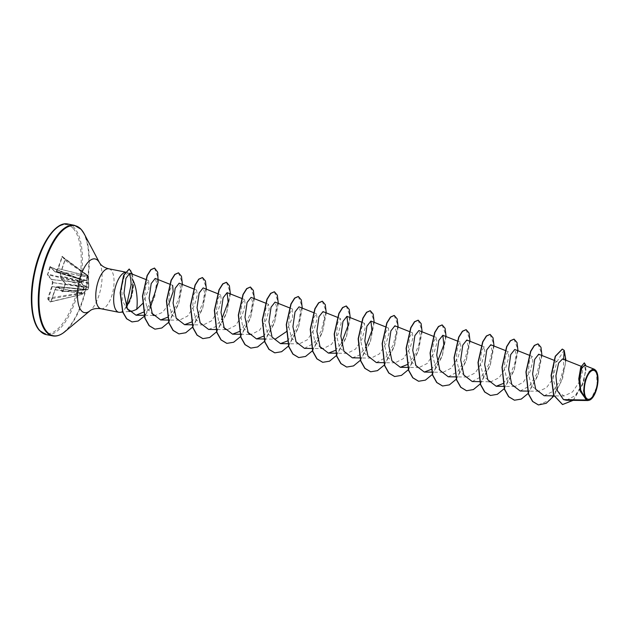 <?xml version="1.0" encoding="UTF-8"?>
<svg xmlns="http://www.w3.org/2000/svg" width="629" height="629" viewBox="0 0 629 629"><rect width="100%" height="100%" fill="white"/><g stroke="black" fill="none" stroke-linecap="round" stroke-linejoin="round"><path stroke-width="0.47" stroke-dasharray="3.15 2.36" d="M88.618 287.343L87.95 289.458L86.888 289.521L82.273 294.152L86.472 289.765L87.824 289.489L88.477 287.524L88.422 276.689L88.618 287.343A0.448 0.432 -3.1 0 0 88.634 287.209L88.634 287.209A0.448 0.432 -3.1 0 0 88.359 286.832L61.225 278.954L65.455 283.679L65.267 284.339L65.227 283.199L60.997 278.474L60.274 275.793L60.879 271.964L64.803 260.249L64.803 259.069L62.271 256.239L57.774 268.497L56.185 271.225L54.55 271.264L50.32 266.539L49.746 266.987L50.556 267.018L50.32 266.539M49.746 266.987L47.442 275.156L51.664 279.874L52.396 282.555L51.79 286.384L47.867 298.099L81.275 293.028L82.43 294.199A0.448 0.393 143.4 0 1 82.124 294.388L50.776 301.778L48.244 298.948L52.341 286.454L52.946 282.311L52.215 279.638L81.503 282.893L83.964 287.264L81.275 293.028L82.124 294.388L51.193 301.48L50.399 302.109L51.193 301.48L55.179 289.615L82.886 293.688L86.55 289.859L56.759 286.887L54.904 289.71A0.448 0.448 0 0 0 54.872 289.788L82.91 293.586M88.626 287.186L88.634 287.319A0.448 0.448 0 0 1 88.618 287.469L65.377 284.229L62.766 291.541L87.565 289.757A0.448 0.448 0 0 0 87.95 289.466L88.618 287.469A0.448 0.432 -3 0 0 88.359 286.942L65.455 283.679L65.227 283.199M62.389 256.663L87.541 275.211L62.208 257.009L87.164 275.416L86.299 280.298L82.438 280.086L54.849 271.775L56.634 271.61L58.222 268.874L62.389 256.663L65.023 260.154L61.099 271.87L88.17 276.925L88.264 276.021L87.541 275.211L87.164 275.416L88.422 276.689M82.666 280.526L82.265 280.023L82.666 280.526L86.409 280.809L87.604 275.274L88.327 276.076A0.448 0.401 139.4 0 1 88.414 276.312L88.233 277.114L60.84 271.972L64.803 260.249M47.442 275.156L50.556 267.018L54.778 271.744L82.006 279.826L81.078 282.625L82.423 280.432M47.867 298.099L47.867 299.278L81.408 293.594L84.428 287.398L81.196 282.091L47.395 274.016M596.449 371.377L597.22 386.064L590.898 399.36M119.872 312.33A20.356 8.405 101.2 0 0 125.124 308.58L126.515 306.858M132.483 274.189L133.466 284.088L132.735 285.464L132.271 278.891L129.857 273.151M127.86 310.105L122.419 300.796L121.625 287.013L124.44 275.974L128.222 272.947L129.346 274.126A20.356 8.405 101.2 0 0 129.008 273.717A20.356 8.405 101.2 0 0 127.711 272.679A20.356 8.405 101.2 0 0 126.736 272.333A20.356 8.405 101.2 0 0 124.982 272.42M125.124 308.58L126.319 306.354M585.929 399.281L580.709 391.214L579.002 379.641L580.197 369.994L582.242 366.707L582.619 371.511L579.364 381.866L572.539 391.93L564.142 396.003L556.343 390.633L552.867 377.935L553.74 365.646L556.217 361.156L556.728 361.989L552.86 378.823L546.459 387.763L538.919 391.246L531.395 385.876L528.203 373.154L529.382 360.826L532.158 356.384L532.865 361.384L529.862 372.022L523.218 382.33L514.954 386.513L507.422 381.135L504.238 368.413L505.409 356.085L508.193 351.65L508.9 356.643L505.889 367.281L499.245 377.589L490.982 381.772L483.457 376.401L480.265 363.68L481.444 351.352L484.22 346.909L484.935 351.91L481.924 362.548L475.28 372.855L467.017 377.038L459.484 371.66L456.3 358.939L457.472 346.61L460.255 342.176L460.963 347.169L457.951 357.807L451.308 368.114L443.052 372.297L435.52 366.927L432.327 354.198L433.507 341.877L436.282 337.435L436.998 342.435L433.986 353.081L427.335 363.381L419.079 367.564L411.547 362.186L408.363 349.465L409.542 337.136L412.317 332.702L413.025 337.694L410.022 348.332L403.378 358.64L395.114 362.831L387.59 357.461L384.39 344.731L385.569 332.403L388.345 327.968L389.06 332.961L386.049 343.591L379.405 353.907L371.141 358.09L363.617 352.72L360.425 339.998L361.604 327.662L364.38 323.227L365.087 328.22L362.084 338.858L355.44 349.166L347.177 353.356L339.644 347.986L336.46 335.257L337.631 322.929L340.407 318.494L341.122 323.487L338.111 334.125L331.467 344.433L323.204 348.615L311.772 348.474M320.908 348.199L314.649 341.091L312.432 328.668L313.84 317.582L316.442 313.753L317.15 318.754L314.138 329.392L307.502 339.699L299.239 343.882L291.707 338.512L288.522 325.783L289.694 313.454L292.477 309.02L292.65 317.134L286.148 331.837M263.834 339L275.266 339.149L267.742 333.779L264.55 321.042L265.729 308.713L268.504 304.287L269.212 309.279L266.209 319.917L259.557 330.225L251.301 334.408M248.998 333.991L242.747 326.883L240.522 314.453L241.937 303.375L244.539 299.546L245.247 304.538L242.236 315.176L235.592 325.492L227.328 329.675L215.896 329.525M225.033 329.25L218.774 322.142L216.557 309.712L217.964 298.641L220.567 294.812L221.282 299.805L218.271 310.451L211.619 320.759L203.364 324.934L195.839 319.563L192.647 306.842L193.818 294.506L196.602 290.071L197.309 295.072L194.298 305.71L187.654 316.017L179.399 320.2L171.874 314.83L168.674 302.109L169.854 289.772L172.629 285.338L169.775 284.206M168.831 304.082L162.597 312.306L155.426 315.467M153.122 315.043L146.871 307.935L144.646 295.512L146.062 284.434L148.664 280.605L148.939 288.805L142.547 303.634M143.467 312.149L150.465 303.43L155.111 292.265L156.613 282.775L155.206 278.435M167.338 317.37L174.43 308.792L179.147 297.438L180.617 287.642L179.171 283.168M191.31 322.111L198.402 313.525L203.112 302.172L204.59 292.383L203.143 287.901M208.584 329.431L215.354 326.789L221.628 319.501M239.248 331.577L246.34 322.992L251.05 311.638L252.528 301.841L251.073 297.375M263.213 336.318L270.305 327.733L275.022 316.379L276.493 306.582L275.046 302.117M287.186 341.052L294.27 332.466L298.987 321.12L300.465 311.324L299.011 306.85M304.46 348.372L313.84 343.308L321.301 330.807L324.391 317.818L322.984 311.591M335.123 350.526L341.468 343.182M352.397 357.846L359.167 355.204L365.433 347.916M376.37 362.587L385.742 357.524L393.204 345.022L396.294 332.033L394.886 325.798M407.191 364.608L414.212 355.983L418.859 344.684L420.306 334.966L418.859 330.532M430.999 369.475L437.344 362.123M448.273 376.795L457.653 371.731L465.114 359.222L468.204 346.241L466.797 340.006M472.237 381.528L481.617 376.464L489.079 363.963L492.169 350.982L490.762 344.739M503.066 383.548L510.088 374.931L514.742 363.625L516.181 353.907L514.734 349.48M520.175 391.002L529.555 385.939L537.017 373.437L540.107 360.448L538.699 354.213M544.148 395.743L552.726 391.497L559.944 380.631L563.741 368.217L563.568 360.032L562.578 358.915M566.399 400.264L575.236 395.625L582.454 383.902L585.646 371.417L584.498 365.339M556.728 361.989L564.032 350.384L562.271 349.079M562.483 404.518L573.687 399.557L582.533 384.862L586.008 369.773L584.349 362.949M538.361 404.919L550.351 399.832L560.62 383.313L565.542 363.578L564.237 350.424M573.129 400.351L583.641 382.377L586.063 365.96M563.623 359.332L563.568 360.032M50.973 301.574L54.896 289.851L56.484 287.123L58.12 287.083L62.342 291.809L65.267 284.339M537.976 343.859L541.758 353.695L538.18 374.475L527.589 393.825L520.938 399.108L514.396 400.186M514.011 339.117L517.785 348.961L514.207 369.742L503.617 389.092L496.973 394.375L490.423 395.452M490.038 334.384L493.82 344.22L490.243 365.009L479.652 384.35L473 389.642L466.459 390.711M466.073 329.651L469.847 339.487L466.27 360.268L455.679 379.617L449.035 384.901L442.486 385.978M442.101 324.91L445.882 334.746L442.305 355.534L431.714 374.884L425.062 380.168L418.521 381.237M418.136 320.177L421.91 330.013L418.332 350.793L407.741 370.143L401.098 375.427L394.548 376.504M394.163 315.436L397.945 325.279L394.367 346.06L383.776 365.41L377.125 370.693L370.583 371.77M370.198 310.702L373.98 320.538L370.395 341.319L359.804 360.669L353.16 365.96L346.61 367.029M346.225 305.969L350.007 315.805L346.43 336.586L335.839 355.935L329.187 361.219L322.646 362.296M322.26 301.228L326.042 311.064L322.457 331.853L311.866 351.194L305.222 356.486L298.673 357.555M298.288 296.495L302.069 306.331L298.492 327.119L287.901 346.461L281.249 351.745L274.708 352.822M274.323 291.754L278.104 301.598L274.519 322.378L263.928 341.728L257.285 347.011L250.735 348.089M250.358 287.021L254.132 296.857L250.554 317.645L239.963 336.987L233.32 342.278L226.77 343.348M226.385 282.287L230.167 292.123L226.589 312.904L215.991 332.254L209.347 337.537L202.797 338.614M202.42 277.546L206.194 287.39L202.617 308.171L192.026 327.512L185.382 332.804L178.833 333.873M178.447 272.813L182.229 282.649L178.652 303.437L168.053 322.779L161.409 328.071L154.868 329.14M154.482 268.072L158.131 277.892L154.427 298.091L144.253 316.167L138.026 320.971L131.964 321.906M129.157 269.023L131.084 270.863L133.466 284.088A19.727 8.146 101.2 0 1 125.155 308.658M565.927 360.244L562.609 378.461L553.913 395.956M541.962 355.503L538.11 375.293L528.187 393.416M517.989 350.77L514.145 370.56L504.214 388.675M494.024 346.036L490.211 365.701L480.383 383.784M470.052 341.295L466.207 361.085L456.277 379.201M446.087 336.562L442.234 356.344L432.312 374.467M422.114 331.821L418.269 351.611L408.339 369.734M398.149 327.088L394.297 346.878L384.374 364.993M374.184 322.355L370.332 342.137L360.401 360.26M350.211 317.614L346.359 337.403L336.436 355.519M326.247 312.88L322.394 332.662L312.464 350.785M302.274 308.139L298.421 327.929L288.499 346.052M278.309 303.406L274.456 323.196L264.526 341.311M254.336 298.673L250.491 318.455L240.561 336.578M230.371 293.932L226.519 313.722L216.596 331.837M206.398 289.198L202.554 308.981L192.623 327.104M182.434 284.457L178.62 304.129L168.792 322.213M150.268 307.951L144.434 316.222M125.029 308.556A19.727 8.146 101.2 0 0 133.262 284.049L131.068 285.016M81.762 282.405L81.338 282.791L52.168 279.543L47.946 274.818L81.967 282.61M61.099 271.87L60.455 276.178L60.84 271.972A0.448 0.448 0 0 1 60.856 271.901L61.099 271.87M62.342 291.809L63.034 291.251L58.623 286.745L87.478 289.576L58.552 286.714L56.484 287.123A0.448 0.409 88.7 0 1 56.917 286.753L86.472 289.765A0.448 0.432 84.8 0 0 86.55 289.765L87.635 289.552A0.448 0.448 73.5 0 1 87.478 289.576L58.552 286.714A0.448 0.409 88.7 0 0 58.12 287.083L58.56 286.714A0.448 0.448 0 0 0 58.513 286.714L56.869 286.753A0.448 0.448 0 0 0 56.492 286.973L54.872 289.788L50.776 301.841L82.195 294.411A0.448 0.448 0 0 0 82.462 294.238L82.674 293.861M88.445 277.051L88.65 282.932L60.227 275.801A0.448 0.448 0 0 0 60.242 275.989L61.068 278.851L65.29 283.577L62.916 291.361M62.271 256.239L64.866 259.447L64.779 260.186L88.437 276.367A0.448 0.448 0 0 0 88.327 276.076A0.448 0.401 139.4 0 0 88.264 276.021L64.803 259.069M88.886 283.569L60.455 276.178L60.966 278.671A0.448 0.448 0 0 0 61.068 278.851L88.642 287.138L88.878 282.932M87.69 276.21L57.774 268.497L87.706 275.895M86.409 280.809L56.484 271.736A0.448 0.409 88.7 0 1 56.185 271.225L86.723 280.534M63.034 291.251L87.95 289.466A0.448 0.425 -179.2 0 1 87.431 289.725L62.845 291.471M87.958 289.324A0.448 0.425 -179.2 0 1 87.431 289.592M87.934 289.277A0.448 0.448 73.5 0 1 87.635 289.552L87.47 289.568M50.556 267.018L82.014 279.842A0.448 0.448 0 0 1 82.1 279.881L54.849 271.775A0.448 0.409 88.7 0 1 54.55 271.264L54.613 271.642A0.448 0.448 0 0 0 54.817 271.775L50.391 266.916L82.1 279.881L50.131 267.191M84.428 287.398L52.396 282.555L84.412 286.761M81.959 293.059L51.79 286.384L82.155 292.744M51.664 279.874L52.168 279.543L51.664 279.874M62.208 257.009L61.697 256.774M68.058 224.058A56.343 23.265 -78.8 0 1 74.348 227.895A56.343 23.265 -78.8 0 1 78.059 292.1A56.343 23.265 -78.8 0 1 46.216 334.604M73.271 228.555A55.446 22.896 -78.8 0 1 74.584 299.577A55.446 22.896 -78.8 0 1 39.399 329.793A55.446 22.896 -78.8 0 1 38.078 258.778A55.446 22.896 -78.8 0 1 73.271 228.555M74.497 225.331A56.343 23.265 -78.8 0 1 80.787 229.168A56.343 23.265 -78.8 0 1 84.498 293.373A56.343 23.265 -78.8 0 1 52.655 335.878M84.137 233.713A56.083 23.155 -78.8 0 1 86.857 285.204A56.083 23.155 -78.8 0 1 64.756 331.79M99.555 262.851A27.369 11.298 -78.8 0 1 100.884 287.98A27.369 11.298 -78.8 0 1 90.096 310.71M108.864 268.803A20.356 8.405 -78.8 0 1 111.136 270.187A20.356 8.405 -78.8 0 1 112.481 293.389A20.356 8.405 -78.8 0 1 100.97 308.745M47.867 299.278L50.399 302.109M129.142 311.465L122.859 312.055M128.222 272.947L127.711 272.679M582.242 366.707L581.149 366.275M564.142 395.995L553.874 395.869M556.217 361.156L553.779 360.189M538.919 391.246L527.487 391.096M532.158 356.384L529.115 355.181M514.954 386.513L503.711 386.363M508.193 351.65L505.15 350.439M488.937 381.748L479.746 381.63M484.22 346.909L481.177 345.706M467.017 377.038L455.585 376.889M460.255 342.176L457.212 340.965M443.052 372.297L431.62 372.156M436.282 337.435L433.239 336.232M419.079 367.564L407.836 367.415M412.317 332.702L409.275 331.499M395.114 362.831L383.682 362.681M388.345 327.968L385.302 326.758M371.141 358.09L359.709 357.94M364.38 323.227L361.337 322.024M347.177 353.356L335.744 353.207M340.407 318.494L337.364 317.283M316.442 313.753L313.588 312.629M299.239 343.882L287.807 343.733M292.477 309.02L289.434 307.817M268.504 304.287L265.462 303.076M249.257 334.384L239.869 334.258M244.539 299.546L241.497 298.343M220.567 294.812L217.713 293.68M203.364 324.934L191.931 324.792M196.602 290.071L193.559 288.868M179.399 320.2L168.155 320.051M153.382 315.436L144.183 315.318M148.664 280.605L145.81 279.473M126.736 272.333L125.21 272.035"/><path stroke-width="0.94" d="M595.443 371.385A14.711 6.078 -78.8 0 1 595.789 390.232A14.711 6.078 -78.8 0 1 586.456 398.251A14.711 6.078 -78.8 0 1 586.102 379.405A14.711 6.078 -78.8 0 1 595.443 371.385M595.765 370.426A15.764 6.51 -78.8 0 1 596.567 371.605A15.764 6.51 -78.8 0 1 597.338 386.08A15.764 6.51 -78.8 0 1 591.118 399.179A15.764 6.51 -78.8 0 1 586.134 399.211A15.764 6.51 -78.8 0 1 585.756 379.02A15.764 6.51 -78.8 0 1 595.765 370.426M591.118 399.179L588.115 400.539L586.527 400.02L580.433 391.553L578.751 378.878L580.74 367.281L584.247 362.925L581.031 367.084L578.979 378.186L580.339 390.656L585.89 399.266M594.334 369.239L584.498 365.339L581.707 368.374L579.718 378.06L580.701 390.145L585.52 398.872L583.602 390.923L585.159 380.002L589.42 371.385L594.334 369.239L596.567 371.605M132.271 278.891C137.79 288.444 137.649 304.9 136.642 309.382L132.129 311.19L128.756 310.608M124.982 272.42A20.356 8.405 101.2 0 0 114.745 289.71A20.356 8.405 101.2 0 0 116.569 310.891A20.356 8.405 101.2 0 0 118.842 312.283A20.356 8.405 101.2 0 0 119.872 312.33L122.859 312.055M126.515 306.858L131.029 296.904L132.735 285.464M126.319 306.354L131.068 285.016C131.036 279.968 130.462 276.335 129.346 274.126M581.149 366.275L562.578 358.915L558.607 363.043L555.91 375.772L557.318 390.507L563.466 399.596L586.527 400.02M323.204 348.615L320.908 348.199M286.148 331.837L275.266 339.141M249.257 334.384L251.301 334.408L248.998 333.991M227.328 329.675L225.033 329.25M172.629 285.338L173.172 291.565L168.831 304.082M153.382 315.436L155.426 315.467L153.122 315.043M142.547 303.634L136.642 309.382M145.81 279.473L129.857 273.151L125.942 278.356L123.992 293.224L127.349 308.666L136.021 315.215L143.467 312.149M169.775 284.206L155.206 278.435L151.204 283.537L149.104 298.225L152.257 313.501L160.647 319.957L167.338 317.37M193.559 288.868L179.171 283.168L175.177 288.271L173.077 302.966L176.222 318.243L184.619 324.698L191.31 322.111M217.713 293.68L203.143 287.901L199.149 293.012L197.042 307.715L200.187 322.968L208.584 329.431L215.896 329.525M221.628 319.501L228.138 302.148L227.108 292.642L223.114 297.753L221.015 312.448L224.16 327.701L232.557 334.164L239.248 331.577M265.462 303.076L251.073 297.375L247.079 302.486L244.98 317.181L248.133 332.45L256.522 338.905L263.213 336.318M289.434 307.817L275.046 302.117L271.052 307.219L268.953 321.914L272.098 337.191L280.495 343.638L287.186 341.052M313.588 312.629L299.011 306.85L295.017 311.96L292.917 326.648L296.07 341.917L304.46 348.372L311.772 348.474M337.364 317.283L322.984 311.591L318.989 316.694L316.882 331.389L320.035 346.65L328.432 353.113L335.123 350.526M341.468 343.182L347.986 325.83L346.949 316.324L342.954 321.435L340.855 336.122L344 351.383L352.397 357.846L359.709 357.94M365.433 347.916L371.951 330.563L370.921 321.057L366.919 326.168L364.82 340.855L367.973 356.132L376.37 362.587L383.682 362.681M409.275 331.499L394.886 325.798L390.892 330.901L388.793 345.596L391.946 360.873L400.335 367.32L407.191 364.608M433.239 336.232L418.859 330.532L414.865 335.634L412.758 350.337L415.911 365.606L424.308 372.061L430.999 369.475M437.344 362.123L443.862 344.771L442.824 335.265L438.83 340.375L436.73 355.078L439.875 370.332L448.273 376.795L455.585 376.889M481.177 345.706L466.797 340.006L462.795 345.117L460.695 359.812L463.84 375.073L472.237 381.528L479.746 381.63M505.15 350.439L490.762 344.739L486.767 349.858L484.668 364.537L487.813 379.814L496.21 386.269L503.066 383.548M529.115 355.181L514.734 349.48L510.732 354.583L508.633 369.278L511.786 384.547L520.175 391.002L527.487 391.096M553.779 360.189L538.699 354.213L534.705 359.324L532.606 374.019L535.751 389.28L544.148 395.743L553.874 395.869M563.466 399.596L566.399 400.264L588.115 400.539M562.271 349.079L555.242 356.266L551.106 375.427L553.575 395.106L562.483 404.518M563.623 359.332L564.237 350.424L562.373 349.095L555.438 356.305L551.311 375.466L553.779 395.146L562.585 404.533L573.129 400.351M586.063 365.96L584.451 362.964M538.361 404.919L532.566 401.459L528.391 394.021L525.946 371.975L530.601 351.328L534.296 345.447L537.976 343.859M514.396 400.186L508.602 396.718L504.427 389.288L501.981 367.234L506.636 346.595L510.323 340.714L514.011 339.117M490.423 395.452L484.629 391.985L480.454 384.547L478.009 362.501L482.663 341.862L486.359 335.98L490.038 334.384M466.459 390.711L460.664 387.244L456.489 379.814L454.044 357.767L458.698 337.12L462.394 331.239L466.073 329.651M442.486 385.978L436.691 382.511L432.524 375.081L430.079 353.034L434.733 332.387L438.421 326.506L442.101 324.91M418.521 381.237L412.726 377.777L408.551 370.339L406.106 348.293L410.761 327.646L414.456 321.765L418.136 320.177M394.548 376.504L388.753 373.036L384.586 365.606L382.141 343.56L386.796 322.913L390.483 317.032L394.163 315.436M370.583 371.77L364.789 368.303L360.614 360.865L358.168 338.819L362.823 318.18L366.518 312.298L370.198 310.702M346.61 367.029L340.816 363.57L336.649 356.132L334.203 334.085L338.858 313.439L342.546 307.557L346.225 305.969M322.646 362.296L316.851 358.829L312.676 351.391L310.231 329.344L314.885 308.705L318.581 302.824L322.26 301.228M298.673 357.555L292.878 354.096L288.711 346.658L286.266 324.611L290.92 303.964L294.608 298.083L298.288 296.495M274.708 352.822L268.913 349.354L264.738 341.924L262.293 319.878L266.948 299.231L270.643 293.35L274.323 291.754M250.735 348.089L244.94 344.621L240.773 337.183L238.328 315.137L242.983 294.49L246.67 288.609L250.358 287.021M226.77 343.348L220.976 339.888L216.801 332.45L214.355 310.404L219.01 289.757L222.705 283.876L226.385 282.287M202.797 338.614L197.011 335.147L192.836 327.709L190.39 305.663L195.045 285.023L198.74 279.142L202.42 277.546M178.833 333.873L173.038 330.414L168.871 322.976L166.426 300.929L171.072 280.282L174.768 274.401L178.447 272.813M154.868 329.14L149.073 325.673L144.898 318.235L142.453 296.188L147.107 275.549L150.803 269.668L154.482 268.072M131.964 321.906L126.571 318.746L122.686 312.094L120.163 292.823L123.614 275.274L129.157 269.023M564.237 350.424L565.927 360.244M553.913 395.956L546.208 403.299L538.463 404.942L532.763 401.499L528.596 394.061L526.151 372.014L530.805 351.367L534.493 345.486L538.078 343.874L540.987 347.302L541.962 355.503M528.187 393.416L521.292 399.077L514.491 400.209L508.798 396.757L504.623 389.327L502.178 367.273L506.832 346.634L510.528 340.753L514.105 339.141L517.022 342.561L517.989 350.77M504.214 388.675L497.327 394.336L490.526 395.468L484.833 392.024L480.658 384.586L478.213 362.54L482.868 341.901L486.555 336.02L490.14 334.4L493.05 337.828L494.024 346.036M480.383 383.784L473.425 389.563L466.553 390.735L460.86 387.283L456.685 379.853L454.24 357.807L458.903 337.16L462.59 331.279L466.168 329.667L469.085 333.095L470.052 341.295M456.277 379.201L449.389 384.869L442.588 385.994L436.896 382.55L432.721 375.12L430.275 353.073L434.93 332.427L438.617 326.545L442.203 324.934L445.112 328.354L446.087 336.562M432.312 374.467L425.416 380.128L418.615 381.26L412.923 377.817L408.748 370.379L406.31 348.332L410.965 327.685L414.653 321.804L418.238 320.192L421.147 323.62L422.114 331.821M408.339 369.734L401.451 375.395L394.65 376.527L388.958 373.076L384.783 365.646L382.338 343.599L386.992 322.952L390.68 317.071L394.265 315.459L397.174 318.879L398.149 327.088M384.374 364.993L377.479 370.654L370.678 371.786L364.985 368.342L360.81 360.904L358.373 338.858L363.027 318.219L366.715 312.338L370.3 310.718L373.209 314.146L374.184 322.355M360.401 360.26L353.514 365.921L346.713 367.053L341.02 363.609L336.845 356.171L334.4 334.125L339.055 313.478L342.75 307.597L346.327 305.985L349.237 309.405L350.211 317.614M336.436 355.519L329.541 361.188L322.74 362.312L317.047 358.868L312.88 351.43L310.435 329.384L315.09 308.745L318.777 302.863L322.363 301.244L325.272 304.672L326.247 312.88M312.464 350.785L305.576 356.446L298.775 357.579L293.083 354.135L288.908 346.697L286.462 324.65L291.117 304.004L294.812 298.122L298.39 296.511L301.299 299.939L302.274 308.139M288.499 346.052L281.611 351.713L274.81 352.845L269.11 349.394L264.943 341.964L262.497 319.917L267.152 299.27L270.84 293.389L274.425 291.777L277.334 295.198L278.309 303.406M264.526 341.311L257.638 346.972L250.837 348.104L245.145 344.661L240.97 337.223L238.525 315.176L243.179 294.529L246.875 288.648L250.452 287.036L253.369 290.464L254.336 298.673M240.561 336.578L233.673 342.239L226.872 343.371L221.18 339.927L217.005 332.489L214.56 310.443L219.214 289.796L222.902 283.915L226.487 282.303L229.396 285.723L230.371 293.932M216.596 331.837L209.701 337.506L202.9 338.63L197.207 335.186L193.032 327.748L190.587 305.702L195.242 285.063L198.937 279.182L202.514 277.562L205.431 280.99L206.398 289.198M192.623 327.104L185.736 332.765L178.935 333.897L173.242 330.453L169.067 323.015L166.622 300.969L171.277 280.322L174.964 274.441L178.55 272.829L181.459 276.257L182.434 284.457M168.792 322.213L161.834 327.992L154.962 329.164L149.27 325.712L145.095 318.274L142.649 296.228L147.304 275.588L150.999 269.707L154.577 268.096L157.698 272.2L158.154 282.209L150.268 307.951M144.434 316.222L138.16 321.034L132.066 321.93L126.775 318.785L122.891 312.133L120.359 292.862L123.819 275.313L129.26 269.039L132.483 274.189M46.216 334.604A56.343 23.265 -78.8 0 1 39.926 330.775A56.343 23.265 -78.8 0 1 36.215 266.57A56.343 23.265 -78.8 0 1 68.058 224.058L74.497 225.331A56.343 23.265 -78.8 0 0 42.654 267.844A56.343 23.265 -78.8 0 0 46.365 332.041A56.343 23.265 -78.8 0 0 52.655 335.878L46.216 334.604L39.533 330.547C31.136 321.733 28.863 296.534 34.296 272.278C40.256 243.321 56.217 220.81 68.058 224.058M118.842 312.283L100.97 308.745C93.163 307.628 89.758 310.923 90.096 310.71L64.756 331.79A56.083 23.155 -78.8 0 1 47.01 331.915A56.083 23.155 -78.8 0 1 45.681 260.084A56.083 23.155 -78.8 0 1 81.275 229.514A56.083 23.155 -78.8 0 1 84.137 233.713L81.18 229.388L74.497 225.331M90.096 310.71A27.369 11.298 -78.8 0 1 81.432 310.773A27.369 11.298 -78.8 0 1 80.787 275.714A27.369 11.298 -78.8 0 1 98.155 260.799A27.369 11.298 -78.8 0 1 99.555 262.851L84.137 233.713M100.97 308.745A20.356 8.405 -78.8 0 1 98.698 307.361A20.356 8.405 -78.8 0 1 97.353 284.159A20.356 8.405 -78.8 0 1 108.864 268.803C105.145 267.891 102.393 266.389 100.609 264.298L99.555 262.851M64.756 331.79C60.51 335.265 56.476 336.633 52.655 335.878M132.129 311.19L129.142 311.465M503.711 386.363L496.21 386.269M490.982 381.772L488.937 381.748M457.212 340.965L442.824 335.273M431.62 372.156L424.308 372.061M407.836 367.415L400.335 367.32M385.302 326.758L370.921 321.057M361.337 322.024L346.949 316.324M335.744 353.207L328.432 353.113M287.807 343.733L280.495 343.638M263.834 339L256.522 338.905M239.869 334.258L232.557 334.164M241.497 298.343L227.108 292.642M191.931 324.792L184.619 324.698M168.155 320.051L160.647 319.957M144.183 315.318L136.021 315.215M125.21 272.035L108.864 268.803"/></g></svg>
